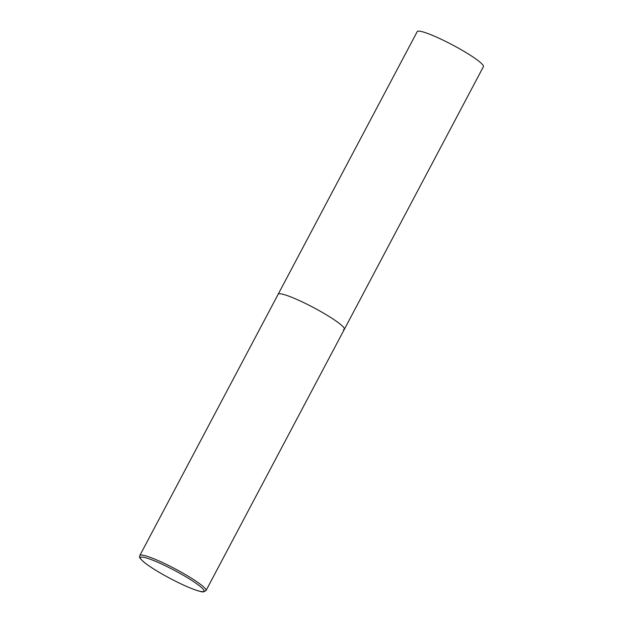 <?xml version="1.0" encoding="UTF-8"?>
<svg xmlns="http://www.w3.org/2000/svg" width="623" height="623" viewBox="0 0 623 623"><rect width="100%" height="100%" fill="white"/><g stroke="black" fill="none" stroke-linecap="round" stroke-linejoin="round"><path stroke-width="0.93" d="M319.654 310.908A37.45 4.758 -152.1 0 0 278.177 294.235A37.45 4.758 27.9 0 1 279.174 293.76A37.45 4.758 27.9 0 1 316.601 309.218A37.45 4.758 27.9 0 1 344.363 329.287A37.45 4.758 -152.1 0 0 319.654 310.908M139.825 555.537C140.183 557.242 137.403 555.911 143.438 561.712C147.963 565.466 154.862 569.952 164.145 575.185C175.125 581.29 184.945 586.002 193.597 589.303C199.415 591.359 202.732 592.208 203.573 591.85L206.018 590.581A37.45 4.758 -152.1 0 0 181.301 572.202A37.45 4.758 -152.1 0 0 139.825 555.537L417.223 31.625A37.45 4.758 27.9 0 1 418.22 31.15A37.45 4.758 27.9 0 1 455.647 46.608A37.45 4.758 27.9 0 1 483.409 66.677L344.363 329.287A37.45 4.758 27.9 0 1 343.366 329.762M180.273 573.549A35.947 4.571 -152.1 0 0 141.413 557.087A35.947 4.571 -152.1 0 0 164.184 575.193A35.947 4.571 -152.1 0 0 203.036 591.648A35.947 4.571 -152.1 0 0 180.273 573.549M344.363 329.287L206.018 590.581"/></g></svg>
